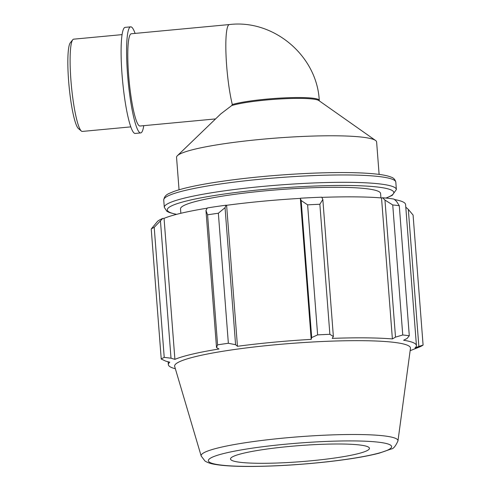 <?xml version="1.0" encoding="UTF-8"?>
<svg xmlns="http://www.w3.org/2000/svg" width="491" height="491" viewBox="0 0 491 491"><rect width="100%" height="100%" fill="white"/><g stroke="black" fill="none" stroke-linecap="round" stroke-linejoin="round"><path stroke-width="0.74" d="M379.113 174.391L376.622 141.985A100.33 11.612 175.6 0 0 375.529 140.451L318.825 100.545A46.332 5.364 175.6 0 0 280.269 98.955A46.332 5.364 175.6 0 0 231.709 105.571L232.311 104.515A46.332 5.364 175.6 0 1 284.08 97.893A46.332 5.364 175.6 0 1 319.26 100.403L319.297 100.882M375.529 140.451A100.33 11.612 175.6 0 0 275.697 138.1A100.33 11.612 175.6 0 0 177.398 155.696L220.803 113.875L231.709 105.571M215.567 118.92L140.015 126.015A46.332 6.622 -95.4 0 1 139.211 125.77A46.332 6.622 -95.4 0 1 134.27 113.722A46.332 6.622 -95.4 0 1 127.948 63.333A46.332 6.622 -95.4 0 1 131.349 33.756L229.389 24.55A46.332 6.622 84.6 0 0 225.989 54.127A46.332 6.622 84.6 0 0 232.311 104.515M177.398 155.696A100.33 11.612 175.6 0 0 176.551 157.378L179.049 189.784M162.791 218.409A125.745 14.558 175.6 0 0 157.611 221.275L151.222 229.002A133.773 15.485 -4.4 0 1 154.211 227.351L162.791 218.409L164.055 218.366A124.407 14.405 -4.4 0 1 207.227 208.159M226.02 205.207A125.745 14.558 175.6 0 0 207.343 207.945L205.968 210.467L207.583 214.812A133.773 15.485 -4.4 0 1 218.354 213.235L225.044 207.668L226.02 205.207L226.609 205.299A124.407 14.405 -4.4 0 1 300.339 198.376L301.149 200.518L307.618 204.851A133.773 15.485 -4.4 0 1 319.862 204.268L322.832 199.487L321.771 197.198A125.745 14.558 175.6 0 0 300.541 198.211M321.844 197.364A124.407 14.405 -4.4 0 1 381.532 197.941L382.606 197.769L384.962 200.07L392.739 204.95A133.773 15.485 -4.4 0 1 399.287 205.711L396.556 201.414L393.96 199.082A125.745 14.558 175.6 0 0 382.606 197.769M394.457 199.53A124.407 14.405 -4.4 0 1 405.584 204.538L416.429 345.529A124.407 14.405 175.6 0 0 403.608 340.238L407.1 338.465L409.291 335.74A133.773 15.485 175.6 0 0 402.749 334.985L392.739 204.95M405.787 207.159L408.316 209.381L413.084 215.058L423.089 345.087A133.773 15.485 175.6 0 1 420.1 346.744L410.138 350.691M399.287 205.711L409.291 335.74M384.962 200.07L395.507 337.127L392.383 338.937A124.407 14.405 175.6 0 0 332.192 338.373L333.377 336.544L322.832 199.487M319.862 204.268L329.872 334.303L333.377 336.544M226.609 205.299L237.46 346.296L235.588 344.719L225.044 207.668M218.354 213.235L228.358 343.264L235.588 344.719M164.055 218.366L174.906 359.357L171.015 358.209L160.471 221.153M154.211 227.351L164.221 357.387L171.015 358.209M168.131 361.763L168.352 364.623A124.407 14.405 175.6 0 1 169.776 362.192L165.725 361.13L161.232 359.038L151.222 229.002M168.352 364.623A124.407 14.405 175.6 0 0 169.8 366.587A124.407 14.405 175.6 0 0 175.355 368.747M397.968 440.893L410.458 348.315A118.276 13.693 175.6 0 0 291.494 343.399A118.276 13.693 175.6 0 0 174.679 366.458L201.181 456.035L204.98 461.018C207.441 462.596 210.743 463.713 214.88 464.369C223.307 465.824 235.435 466.518 251.263 466.45C275.169 466.284 300.443 464.75 327.092 461.835C349.07 459.361 366.421 456.477 379.132 453.187L391.075 449.02C393.242 448.995 395.543 446.288 397.968 440.893A98.716 11.428 175.6 0 0 298.681 436.787A98.716 11.428 175.6 0 0 201.181 456.035M408.316 209.381L418.86 346.437L423.089 345.087M418.86 346.437L415.005 347.959A124.407 14.405 175.6 0 0 416.429 345.529M395.507 337.127L402.749 334.985M329.872 334.303A133.773 15.485 175.6 0 0 317.628 334.887L307.618 204.851M301.149 200.518L311.693 337.575L317.628 334.887M311.693 337.575L311.184 339.373A124.407 14.405 175.6 0 0 237.46 346.296M228.358 343.264A133.773 15.485 175.6 0 0 217.587 344.848L207.583 214.812M205.968 210.467L216.513 347.518L217.587 344.848M216.513 347.518L218.98 349.003A124.407 14.405 175.6 0 0 174.906 359.357M164.221 357.387A133.773 15.485 175.6 0 0 161.232 359.038M300.339 198.376L311.184 339.373M381.532 197.941L392.383 338.937M380.924 197.891L380.586 193.503A100.33 11.612 175.6 0 0 279.661 189.618A100.33 11.612 175.6 0 0 180.516 208.896L180.854 213.284M231.322 460.098A69.673 8.065 175.6 0 0 304.745 461.356A69.673 8.065 175.6 0 0 369.435 448.504A69.673 8.065 175.6 0 0 299.357 445.607A69.673 8.065 175.6 0 0 230.543 459.195A69.673 8.065 175.6 0 0 231.322 460.098M130.772 126.881L82.335 131.428A46.332 6.622 -95.4 0 1 81.334 131.036A46.332 6.622 -95.4 0 1 71.41 85.919A46.332 6.622 -95.4 0 1 72.766 39.746A46.332 6.622 -95.4 0 1 73.675 39.17L122.112 34.622M72.766 39.746L70.342 42.735A43.552 6.223 84.6 0 0 69.065 86.14A43.552 6.223 84.6 0 0 78.4 128.55L81.334 131.036M143.759 125.659A53.28 7.617 -95.4 0 1 140.659 132.932A53.28 7.617 -95.4 0 1 128.096 80.598A53.28 7.617 -95.4 0 1 130.698 26.839A53.28 7.617 -95.4 0 1 131.619 27.115A53.28 7.617 -95.4 0 1 135.093 33.406M140.659 132.932L135.166 133.448A53.28 7.617 -95.4 0 1 122.603 81.113A53.28 7.617 -95.4 0 1 125.205 27.355L130.698 26.839M164.301 207.368L163.736 200.009A116.379 13.472 -4.4 0 1 278.741 177.65A116.379 13.472 -4.4 0 1 395.814 182.155L396.378 189.514A116.379 13.472 175.6 0 0 279.305 185.009A116.379 13.472 175.6 0 0 164.301 207.368L166.842 211.259L169.186 212.474L176.379 214.401M176.637 214.334A113.593 13.153 -4.4 0 1 168.616 211.713A113.593 13.153 -4.4 0 1 293.195 187.132A113.593 13.153 -4.4 0 1 385.858 198.063M209.418 462.154A91.897 10.636 -4.4 0 1 333.137 441.188A91.897 10.636 -4.4 0 1 357.374 457.612A91.897 10.636 -4.4 0 1 209.418 462.154M319.26 100.403C317.045 55.796 273.714 19.18 229.389 24.55M396.378 189.514L392.254 195.35L386.135 198.088M163.736 200.009C164.657 194.037 169.8 193.448 173.01 191.791C181.388 188.661 194.571 185.647 212.56 182.744C241.388 178.208 272.928 175.097 307.182 173.415C338.471 172.01 362.376 172.323 378.892 174.366C384.097 175.035 388.111 175.925 390.922 177.048C393.494 177.773 395.12 179.473 395.814 182.155"/></g></svg>
